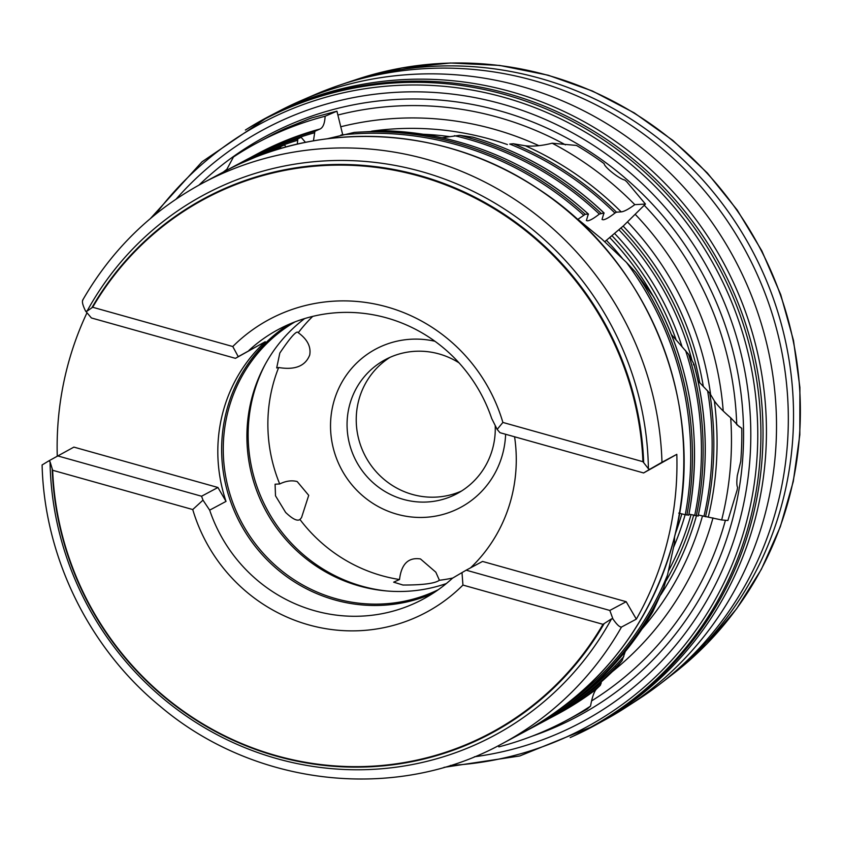 <?xml version="1.0" encoding="UTF-8"?>
<svg xmlns="http://www.w3.org/2000/svg" width="842" height="842" viewBox="0 0 842 842"><rect width="100%" height="100%" fill="white"/><g stroke="black" fill="none" stroke-linecap="round" stroke-linejoin="round"><path stroke-width="1.26" d="M615.744 666.79L616.712 667.296L622.101 660.57L625.269 651.592M697.365 515.83L688.988 514.167M698.081 516.114A317.792 307.625 61.9 0 0 693.808 363.881L693.408 364.797L693.808 363.881L688.619 354.303L671.537 334.684M736.655 424.547L741.749 428.283L738.96 426.484L730.698 417.79A327.591 317.108 61.9 0 1 722.047 518.462A327.591 317.108 61.9 0 1 721.668 519.967L698.365 515.02M730.698 417.79C723.046 411.243 717.605 405.623 714.363 400.918L709.743 393.172L698.039 380.921M604.735 241.728L623.585 225.719L645.456 204.069L634.805 204.648C628.606 209.195 624.069 211.605 621.196 211.879L616.491 212.163L614.934 213.058C609.566 217.257 605.661 219.499 603.209 219.783L602.03 219.467L603.946 212.973L599.346 214.078C593.978 218.288 590.063 220.541 587.59 220.836L586.4 220.541L588.295 214.068L585.243 214.289L577.917 219.32L601.862 239.065L626.49 262.43A316.571 306.446 61.9 0 1 685.283 514.725L678.736 513.104M604.114 213.015C566.161 177.041 522.44 151.76 472.941 137.183L459.732 135.32L442.061 137.762M305.478 142.361L301.173 137.341L297.858 138.825L297.289 144.15M342.673 134.562L336.937 111.176L325.128 116.238C324.77 123.269 323.086 127.521 320.065 129.005L314.897 131.268L313.445 140.856M653.118 611.082A317.792 307.625 61.9 0 1 534.428 726.457C584.369 699.428 623.806 661.202 652.75 611.787L663.896 587.284L667.517 575.012L674.495 542.911L674.516 537.07M285.301 145.813L284.175 145.013L280.87 146.519L280.407 148.592M385.236 130.742L354.335 132.394L327.201 138.783M246.18 129.542L248.127 128.331A345.378 334.327 61.9 0 1 270.124 115.786L280.386 110.449A345.252 334.2 61.9 0 1 301.278 100.524L314.771 94.693A344.02 333.011 61.9 0 1 338.652 85.474L345.399 83.179A342.862 331.885 61.9 0 1 347.588 82.442L356.524 79.464A341.242 330.327 61.9 0 1 547.795 75.296A341.242 330.327 61.9 0 1 792.869 339.263A341.242 330.327 61.9 0 1 673.968 673.232L666.527 679.01A342.862 331.885 61.9 0 1 664.696 680.431L659.044 684.757A344.02 333.011 61.9 0 1 638.11 699.502L625.774 707.48A345.252 334.2 61.9 0 1 605.914 719.342L595.778 724.92A345.378 334.327 61.9 0 1 573.128 736.234L571.034 737.182M338.652 85.474A344.02 333.011 61.9 0 1 533.691 80.527A344.02 333.011 61.9 0 1 781.008 347.809A344.02 333.011 61.9 0 1 659.044 684.757M301.278 100.524A345.252 334.2 61.9 0 1 520.977 86.305A345.252 334.2 61.9 0 1 771.619 367.544A345.252 334.2 61.9 0 1 625.774 707.48M270.124 115.786A345.378 334.327 61.9 0 1 510.81 91.631A345.378 334.327 61.9 0 1 763.326 384.752A345.378 334.327 61.9 0 1 595.778 724.92M245.369 130.047A345.01 333.969 61.9 0 1 265.146 118.869A345.01 333.969 61.9 0 1 505.547 94.757A345.01 333.969 61.9 0 1 757.789 387.552A345.01 333.969 61.9 0 1 590.442 727.341A345.01 333.969 61.9 0 1 570.16 737.581M155.665 214.194A342.883 331.916 61.9 0 1 503.99 97.356A342.883 331.916 61.9 0 1 756.674 462.279A342.883 331.916 61.9 0 1 450.365 765.441M176.167 199.049A336.263 325.507 61.9 0 1 501.916 103.966A336.263 325.507 61.9 0 1 750.506 449.06A336.263 325.507 61.9 0 1 474.351 756.8M198.965 185.103A329.285 318.75 61.9 0 1 499.853 110.87A329.285 318.75 61.9 0 1 743.139 417.716A329.285 318.75 61.9 0 1 531.944 736.234M337.884 115.028A322.896 312.561 61.9 0 1 497.885 117.227A322.896 312.561 61.9 0 1 565.477 144.845M223.372 172.031A322.896 312.561 61.9 0 1 227.266 168.979M226.203 170.526L233.466 156.98A327.591 317.108 61.9 0 1 257.547 142.656L267.893 137.12A327.591 317.108 61.9 0 1 285.754 128.31L309.498 118.701A327.591 317.108 61.9 0 1 311.95 117.838L336.937 111.176M399.518 579.517C401.381 563.972 408.37 557.109 420.484 558.951L435.819 572.181L439.408 580.254C434.967 583.474 422.821 585.064 402.971 585.032L393.667 582.169L399.518 579.517A154.065 149.129 61.9 0 1 299.952 519.493C297.342 521.419 292.563 519.061 285.627 512.431L275.502 495.812L275.081 484.213L279.702 483.961A154.065 149.129 61.9 0 1 272.292 387.415A154.065 149.129 61.9 0 1 278.66 367.522L276.692 367.943L279.818 353.051C290.879 336.684 297.026 329.906 298.289 332.727C307.393 339.358 311.193 346.799 309.698 355.061C305.351 366.081 295.005 370.238 278.66 367.522M279.702 483.961C285.922 480.929 291.742 480.129 297.173 481.55L308.719 495.349L301.531 517.62L299.952 519.493M298.015 332.327L298.289 332.727A154.065 149.129 61.9 0 1 312.729 316.382M721.668 519.967L727.909 520.493L737.16 489.949A327.591 317.108 61.9 0 0 737.592 487.339C736.687 485.76 736.592 481.834 737.308 475.593L740.739 461.363A327.591 317.108 61.9 0 0 741.749 428.283M438.229 589.747A151.992 147.129 61.9 0 1 279.028 568.592A151.992 147.129 61.9 0 1 227.624 412.896A151.992 147.129 61.9 0 1 295.016 321.865M304.667 318.571A151.992 147.129 -118.1 0 0 264.577 365.544A151.992 147.129 -118.1 0 0 251.274 400.245A151.992 147.129 -118.1 0 0 385.005 590.81A151.992 147.129 -118.1 0 0 446.334 583.559M461.49 491.044A75.99 73.559 61.9 0 1 383.152 478.614A75.99 73.559 61.9 0 1 358.418 401.581A75.99 73.559 61.9 0 1 390.014 357.345M495.212 425.431A75.99 73.559 61.9 0 1 493.096 446.807A75.99 73.559 61.9 0 1 456.995 493.665A75.99 73.559 61.9 0 1 376.037 485.234A75.99 73.559 61.9 0 1 349.241 406.486A75.99 73.559 61.9 0 1 385.341 359.629A75.99 73.559 61.9 0 1 459.006 362.828M505.621 434.272A89.81 86.936 61.9 0 1 503.116 452.112A89.81 86.936 61.9 0 1 397.003 514.22A89.81 86.936 61.9 0 1 333.106 404.455A89.81 86.936 61.9 0 1 434.904 341.252M386.562 590.947A154.065 149.129 61.9 0 1 252.579 397.95A154.065 149.129 61.9 0 1 265.314 364.176M432.704 593.484A153.023 148.129 61.9 0 1 275.481 567.729A153.023 148.129 61.9 0 1 226.035 412.948A153.023 148.129 61.9 0 1 288.848 324.391M248.895 350.451A153.023 148.129 61.9 0 1 278.544 329.38A153.023 148.129 61.9 0 1 491.707 418.516L497.169 429.388L502.885 422.442A166.148 160.833 -118.1 0 0 232.781 346.525L238.244 356.661L265.251 341.715L235.444 358.334L91.399 317.96L85.568 311.066C82.653 305.078 81.769 301.383 82.926 299.962M514.578 436.777A153.023 148.129 61.9 0 1 511.873 496.18A153.023 148.129 61.9 0 1 470.562 567.834M609.829 610.45L626.185 601.704L482.54 561.435L466.173 570.181L609.829 610.45L612.913 618.902L611.513 618.881A306.814 296.994 61.9 0 1 277.218 758.726A306.814 296.994 61.9 0 1 50.057 461.721L48.762 460.911L73.886 447.113L217.931 487.486L226.024 501.4A153.023 148.129 61.9 0 1 222.214 414.99A153.023 148.129 61.9 0 1 265.251 341.715M57.256 456.006A317.792 307.625 61.9 0 1 66.265 371.28A317.792 307.625 61.9 0 1 87 312.75M82.59 300.299C111.639 249.8 151.571 210.784 202.385 183.251A317.792 307.625 61.9 0 1 661.98 462.269L676.81 454.333A317.792 307.625 61.9 0 1 667.822 539.89A317.792 307.625 61.9 0 1 636.331 619.133L621.501 627.058A317.792 307.625 61.9 0 1 502.043 743.77L523.724 732.182A317.792 307.625 61.9 0 0 674.674 536.228A317.792 307.625 61.9 0 0 562.635 206.911A317.792 307.625 61.9 0 0 224.067 171.663C319.792 119.29 444.208 125.858 537.091 188.166C649.761 259.904 708.29 407.844 674.747 536.154C651.719 623.575 601.377 688.914 523.724 732.182M587.611 708.69L590.526 706.122A327.591 317.108 61.9 0 1 566.445 720.447A327.591 317.108 61.9 0 1 498.864 746.865L498.39 745.686M301.215 137.32L301.173 137.341A317.792 307.625 61.9 0 0 245.464 160.222C263.272 150.707 281.849 143.077 301.215 137.32M284.217 144.992L284.175 145.013A317.792 307.625 61.9 0 0 234.771 165.937L284.217 144.992M603.861 213.773L603.946 212.973A317.792 307.625 61.9 0 0 472.394 137.067M588.211 214.868L588.295 214.068A317.792 307.625 61.9 0 0 384.341 130.742M688.019 514.978L685.283 514.725M587.548 708.806L587.6 708.859A327.591 317.108 61.9 0 1 576.791 714.921L566.445 720.447M257.547 142.656A327.591 317.108 61.9 0 1 325.128 116.238M634.805 204.648A327.591 317.108 61.9 0 0 552.163 143.214L576.486 145.445A327.591 317.108 61.9 0 1 604.146 163.653C604.167 166.948 619.544 179.135 624.753 180.02A327.591 317.108 61.9 0 1 626.774 181.767L645.456 204.069M552.163 143.214C541.816 145.803 532.87 146.645 525.313 145.761L513.336 143.75L509.736 144.056A316.571 306.446 61.9 0 1 614.934 213.058M688.777 515.251C702.702 438.914 691.008 366.144 653.708 296.963L635.71 272.366L626.49 262.43M590.526 706.122C592.063 697.618 593.957 692.008 596.22 689.293L600.325 685.293L601.262 682.82A316.571 306.446 61.9 0 1 582.432 697.081M616.607 667.411L616.712 667.296A317.792 307.625 61.9 0 1 545.132 720.731C571.592 706.564 595.42 688.788 616.607 667.411M502.885 422.442L642.93 461.7A302.899 293.216 -118.1 0 0 419.074 176.062A302.899 293.216 -118.1 0 0 92.683 307.256L232.781 346.525M642.93 461.7L648.393 468.72L649.656 469.331L643.604 472.951L499.948 432.683L497.169 429.388M85.568 311.066L87.042 311.161L92.683 307.256M87.042 311.161A306.814 296.994 61.9 0 1 421.432 171.558A306.814 296.994 61.9 0 1 648.393 468.72M661.98 462.269L649.656 469.331M192.744 509.547L52.646 470.278A302.899 293.216 -118.1 0 0 276.692 755.758A302.899 293.216 -118.1 0 0 602.988 624.322L462.942 585.074L461.995 572.602L452.48 578.201A153.023 148.129 61.9 0 1 422.831 599.283A153.023 148.129 61.9 0 1 209.669 510.147L202.996 500.148L192.744 509.547A166.148 160.833 -118.1 0 0 462.942 585.074M52.646 470.278L50.057 461.721M611.513 618.881L602.988 624.322M42.447 464.752L48.762 460.911M612.913 618.902C616.744 624.522 619.607 627.237 621.501 627.058M226.024 501.4L209.669 510.147M452.764 578.033A154.065 149.129 61.9 0 1 439.408 580.254M57.53 455.859L201.564 496.233L202.996 500.148M217.931 487.486L201.564 496.233M238.244 356.661L235.444 358.334M676.81 454.333L643.604 472.951M461.995 572.602L466.173 570.181M626.185 601.704L636.331 619.133M644.246 205.269A322.896 312.561 61.9 0 1 736.718 424.6M725.415 520.282A322.896 312.561 61.9 0 1 591.631 700.902M340.757 126.763A311.14 301.183 61.9 0 1 538.838 145.655M371.596 131.173A301.236 291.595 61.9 0 1 507.421 144.561M635.152 214.268A311.14 301.183 61.9 0 1 723.215 410.97M627.458 221.888A301.236 291.595 61.9 0 1 710.627 394.709M712.995 517.893A311.14 301.183 61.9 0 1 612.397 671.579M702.46 516.03A301.236 291.595 61.9 0 1 642.109 628.837M606.503 240.391A275.713 266.882 61.9 0 1 622.648 258.736M609.882 237.76A279.418 270.471 61.9 0 1 652.603 295.247M681.841 513.852A282.133 273.103 61.9 0 1 675.368 533.544M612.092 235.844A282.133 273.103 61.9 0 1 676.263 340.263M685.156 514.694A285.459 276.323 61.9 0 1 673.6 547.247M614.628 233.518A285.459 276.323 61.9 0 1 682.083 346.746M691.029 514.662A290.869 281.565 61.9 0 1 668.38 571.15M618.849 229.719A290.869 281.565 61.9 0 1 692.05 360.629M693.64 515.325A293.426 284.038 61.9 0 1 666.022 580.896M620.891 227.929A293.426 284.038 61.9 0 1 699.744 382.805M696.408 515.967A296.047 286.575 61.9 0 1 660.686 594.905M623.122 226.077A296.047 286.575 61.9 0 1 703.333 386.562M423.41 134.267A296.047 286.575 61.9 0 1 449.428 136.615M623.785 656.613A316.571 306.446 61.9 0 1 571.729 702.807M685.556 350.43A316.571 306.446 61.9 0 1 694.671 515.588M707.585 390.73A316.571 306.446 61.9 0 1 703.933 516.409M454.48 135.678A316.571 306.446 61.9 0 1 599.346 214.078M275.145 148.066A316.571 306.446 61.9 0 1 297.384 140.351M285.848 142.34A316.571 306.446 61.9 0 1 314.413 132.794M667.517 575.012A316.571 306.446 61.9 0 1 561.025 708.532M264.451 153.781A316.571 306.446 61.9 0 1 280.397 148.055M340.989 135.004A316.571 306.446 61.9 0 1 583.674 215.194M347.588 82.442A342.862 331.885 61.9 0 1 539.764 78.253A342.862 331.885 61.9 0 1 785.996 343.462A342.862 331.885 61.9 0 1 666.527 679.01M246.022 129.636L247.285 128.868A345.146 334.095 61.9 0 1 507.568 93.567A345.146 334.095 61.9 0 1 761.273 398.077A345.146 334.095 61.9 0 1 572.213 736.634L570.981 737.203M314.897 131.268A317.792 307.625 61.9 0 0 254.095 155.612L249.8 157.949A317.792 307.625 61.9 0 1 254.095 155.612L257.336 153.875A317.792 307.625 61.9 0 1 320.065 129.005M245.464 160.222L239.096 163.674A317.792 307.625 61.9 0 1 243.391 161.338A317.792 307.625 61.9 0 1 297.858 138.825M234.771 165.937L228.392 169.389A317.792 307.625 61.9 0 1 232.687 167.053A317.792 307.625 61.9 0 1 280.87 146.519M525.313 145.761A317.792 307.625 61.9 0 1 621.196 211.879M513.336 143.75A317.792 307.625 61.9 0 1 616.491 212.163M459.732 135.32A317.792 307.625 61.9 0 1 600.914 213.184M354.335 132.394A317.792 307.625 61.9 0 1 585.243 214.289M714.363 400.918A317.792 307.625 61.9 0 1 708.29 517.009M709.743 393.172A317.792 307.625 61.9 0 1 705.522 516.767M688.619 354.303A317.792 307.625 61.9 0 1 696.271 515.946M652.866 295.626A317.792 307.625 61.9 0 1 688.724 515.262M635.71 272.366A317.792 307.625 61.9 0 1 686.893 515.093M596.22 689.293A317.792 307.625 61.9 0 1 556.994 714.395L553.752 716.121A317.792 307.625 61.9 0 1 549.426 718.394L553.752 716.121A317.792 307.625 61.9 0 0 600.325 685.293M622.101 660.57A317.792 307.625 61.9 0 1 543.048 721.847A317.792 307.625 61.9 0 1 538.722 724.12L545.132 720.731M663.896 587.284A317.792 307.625 61.9 0 1 532.344 727.572A317.792 307.625 61.9 0 1 528.018 729.835L534.428 726.457M91.925 307.635A303.478 293.763 61.9 0 1 419.369 175.441A303.478 293.763 61.9 0 1 643.667 462.49M604.051 623.785A303.478 293.763 61.9 0 1 276.713 756.221A303.478 293.763 61.9 0 1 52.215 469.32M354.05 80.295L401.497 67.991L450.396 63.003L499.664 65.434L548.216 75.222L592.473 91.031L634.279 112.902L672.832 140.414L707.375 173.02L737.245 210.079L761.852 250.884L780.723 294.626L793.49 340.463L799.9 387.499L799.826 434.819L793.28 481.498L780.366 526.639L761.347 569.339L736.592 608.777L706.575 644.183L671.884 674.852M265.146 118.869L202.038 161.79L150.539 218.415M385.236 130.752C462.184 133.889 529.923 161.675 588.453 214.11M694.04 364.439C707.501 414.98 708.869 465.542 698.134 516.104M202.385 183.251L224.067 171.663M42.1 464.931C44.352 556.951 88.757 647.761 160.064 706.217C254.842 786.702 395.866 802.279 502.043 743.77M444.008 767.357L519.703 755.979L590.442 727.341"/></g></svg>

